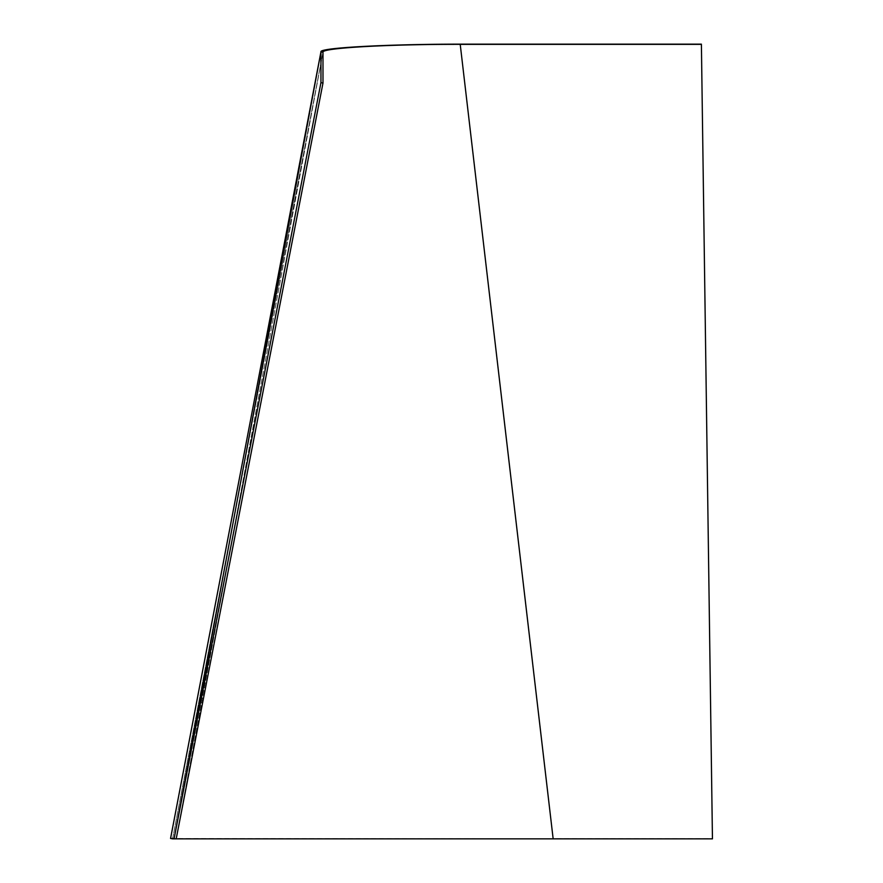 <?xml version="1.0" encoding="UTF-8"?>
<svg xmlns="http://www.w3.org/2000/svg" width="883" height="883" viewBox="0 0 883 883"><rect width="100%" height="100%" fill="white"/><g stroke="black" fill="none" stroke-linecap="round" stroke-linejoin="round"><path stroke-width="0.66" stroke-dasharray="4.42 3.31" d="M460.22 44.15L553.155 838.651L712.449 838.651M170.574 838.453L553.155 838.85M323.001 52.163L172.593 838.85L176.192 838.85L322.99 52.24L172.615 838.85M322.99 52.252L176.192 838.85"/><path stroke-width="1.32" d="M323.001 52.163L322.99 52.24A137.229 7.903 180 0 1 322.99 52.24L322.99 83.046L320.948 82.649L320.948 51.843C318.851 47.903 385.264 44.183 460.22 44.15L701.4 44.15L712.449 838.85L553.155 838.85L460.22 44.349L701.4 44.349L712.449 838.85M460.22 44.15L460.22 44.349C386.379 44.238 320.982 48.068 322.99 52.24L320.959 51.766L170.551 838.464M320.948 51.843L170.574 838.453L172.593 838.85L170.574 838.453L174.15 838.453L320.948 51.843M322.99 52.252L320.948 51.854L174.15 838.453L320.948 82.649M322.99 83.046L176.192 838.85L553.155 838.85M176.192 838.85L172.615 838.85"/></g></svg>
